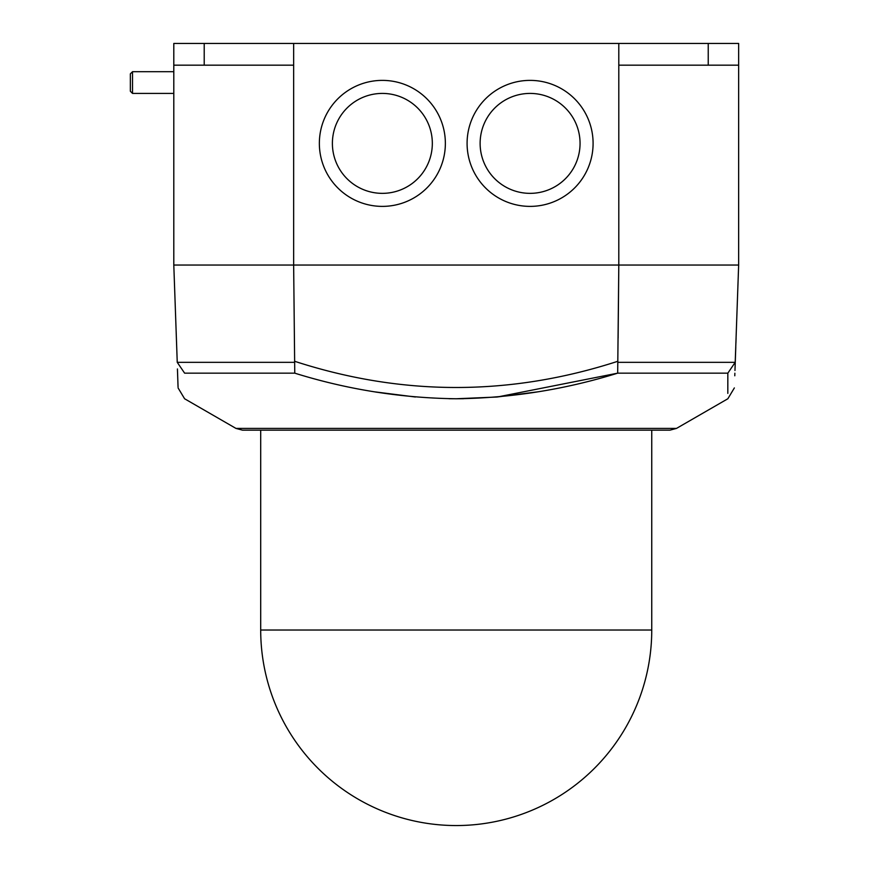 <?xml version="1.0" encoding="UTF-8"?>
<svg xmlns="http://www.w3.org/2000/svg" width="869" height="869" viewBox="0 0 869 869"><rect width="100%" height="100%" fill="white"/><g stroke="black" fill="none" stroke-linecap="round" stroke-linejoin="round"><path stroke-width="1.3" d="M445.362 143.385A63.002 63.002 0 0 1 382.36 206.387A63.002 63.002 0 0 1 319.357 143.385A63.002 63.002 0 0 1 382.36 80.382A63.002 63.002 0 0 1 445.362 143.385M593.092 143.385A63.002 63.002 0 0 1 530.09 206.387A63.002 63.002 0 0 1 467.087 143.385A63.002 63.002 0 0 0 530.09 206.387A63.002 63.002 0 0 0 593.092 143.385A63.002 63.002 0 0 0 530.09 80.382A63.002 63.002 0 0 0 467.087 143.385M651.75 430.155L651.75 630.025L651.75 430.155L669.977 430.155L242.473 430.155L235.955 428.406L676.495 428.406L727.853 398.762L734.359 387.932M260.7 430.155L260.7 630.025L651.75 630.025A195.525 195.525 0 0 1 456.225 825.55A195.525 195.525 0 0 1 260.7 630.025A195.525 195.525 0 0 0 456.225 825.55A195.525 195.525 0 0 0 651.75 630.025A195.525 195.525 0 0 1 456.225 825.55M448.936 398.708L456.225 398.762C401.109 398.056 347.296 389.529 294.765 373.159L293.646 265.045L618.804 265.045L618.804 43.45L173.8 43.45L173.8 265.045L177.243 362.33L294.482 362.33M184.619 373.159C184.619 406.79 184.619 406.79 184.619 373.159L177.243 362.33L184.619 373.159L294.765 373.159M375.147 391.941L377.276 392.288M415.393 397.003L374.115 391.778L415.393 397.003M132.522 93.417L130.35 91.245L130.35 73.865L132.522 71.692L132.522 93.417L173.8 93.417M735.131 365.979L735.293 361.254C734.066 396.231 734.066 396.231 735.293 361.254L735.782 347.198M735.934 342.81L736.097 338.074M618.12 338.074L618.804 265.045L617.685 373.159L497.524 396.97L617.685 373.159C564.904 389.562 511.091 398.1 456.225 398.762L463.514 398.708M617.968 362.33L735.207 362.33L738.65 265.045L738.65 43.45L618.804 43.45M735.293 361.254L734.968 370.487M734.87 373.214L734.783 375.777M177.428 368.956L177.667 375.734M178.058 387.042L177.482 370.487M497.057 397.003L538.356 391.767M496.742 397.035L456.225 398.762L496.742 397.035M738.65 65.175L618.804 65.175M293.646 65.175L173.8 65.175M293.646 43.45L293.646 265.045L173.8 265.045M735.022 368.934L735.12 365.99M738.65 265.045L618.804 265.045M294.548 361.254C402.173 396.231 509.962 396.231 617.902 361.254M177.157 361.254C178.384 396.231 178.384 396.231 177.157 361.254M735.207 362.33L727.831 373.159C727.831 406.79 727.831 406.79 727.831 373.159L727.82 392.136M727.82 392.245L727.82 393.385M332.392 143.385A49.967 49.967 0 0 0 382.36 193.352A49.967 49.967 0 0 0 432.327 143.385A49.967 49.967 0 0 0 382.36 93.417A49.967 49.967 0 0 0 332.392 143.385M480.122 143.385A49.967 49.967 0 0 0 530.09 193.352A49.967 49.967 0 0 0 580.058 143.385A49.967 49.967 0 0 0 530.09 93.417A49.967 49.967 0 0 0 480.122 143.385M204.215 65.175L204.215 43.45M708.235 65.175L708.235 43.45M727.831 373.159L617.685 373.159M184.597 398.762L235.955 428.406L242.473 430.155L235.955 428.406L184.597 398.762L178.091 387.932M132.522 71.692L173.8 71.692M669.977 430.155L676.495 428.406L669.977 430.155L676.495 428.406L727.853 398.762"/></g></svg>
